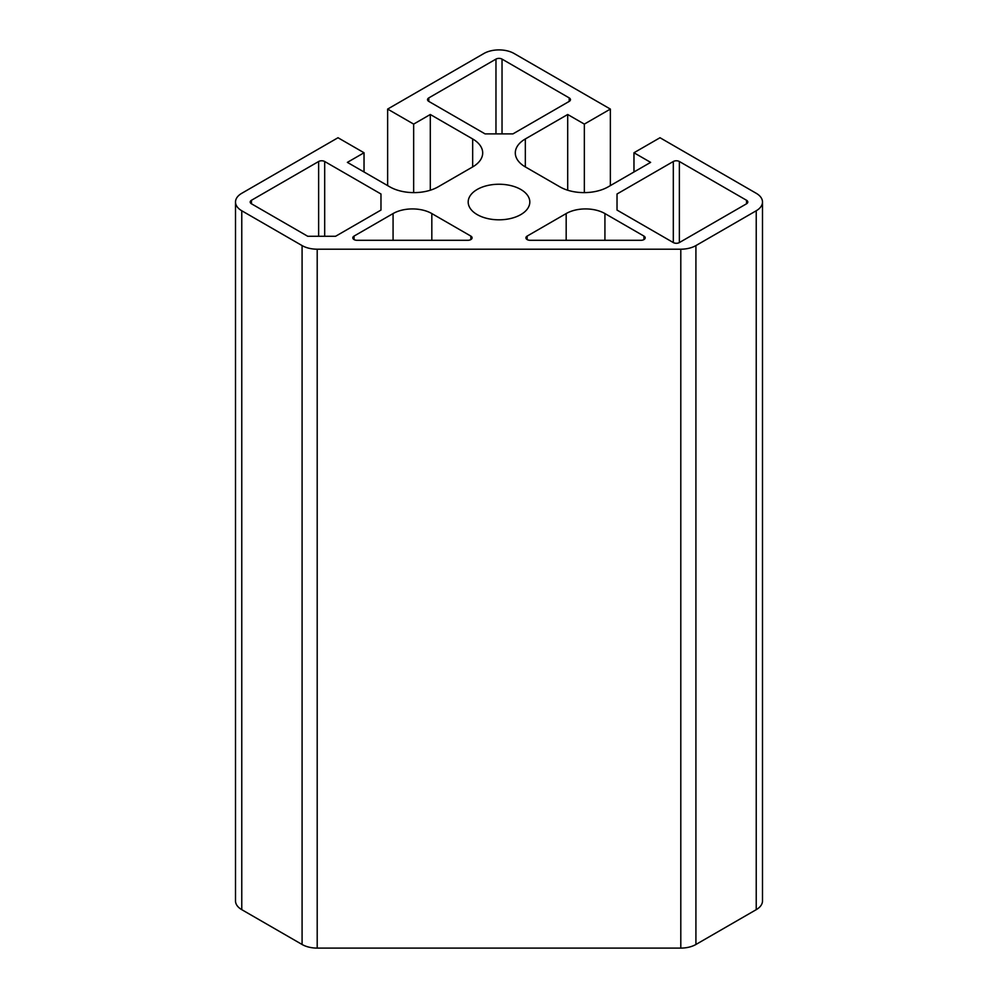 <?xml version="1.0" encoding="UTF-8"?>
<svg xmlns="http://www.w3.org/2000/svg" width="998" height="998" viewBox="0 0 998 998"><rect width="100%" height="100%" fill="white"/><g stroke="black" fill="none" stroke-linecap="round" stroke-linejoin="round"><path stroke-width="1.5" d="M477.206 214.607A30.813 17.789 180 0 1 468.187 202.033A30.813 17.789 180 0 1 499 184.243A30.813 17.789 180 0 1 529.813 202.033A30.813 17.789 180 0 1 510.789 218.462A30.813 17.789 180 0 1 477.206 214.607M584.341 192.614L584.341 124.101L610.364 109.081L610.364 185.603M567.7 190.219L567.7 114.496L584.341 124.101M633.967 171.98L633.967 152.756L650.621 162.375L608.244 186.826A34.244 19.773 180 0 1 559.828 186.826L525.335 166.916A34.244 19.773 180 0 1 515.305 152.931A34.244 19.773 180 0 1 525.335 138.959L567.7 114.496M762.497 202.033A21.395 12.35 180 0 1 756.235 210.765L695.918 245.583A21.395 12.35 180 0 1 680.798 249.201L317.202 249.201A21.395 12.35 180 0 1 302.082 245.583L241.766 210.765A21.395 12.35 180 0 1 235.503 202.033L235.503 900.92A21.395 12.35 180 0 0 241.766 909.665L302.082 944.482A21.395 12.35 180 0 0 317.202 948.1L680.798 948.1A21.395 12.35 180 0 0 695.918 944.482L756.235 909.665A21.395 12.35 180 0 0 762.497 900.92L762.497 202.033A21.395 12.35 180 0 0 756.235 193.3L660.002 137.736L633.967 152.756M413.659 192.614L413.659 124.101L430.3 114.496L472.665 138.959A34.244 19.773 180 0 1 482.695 152.931A34.244 19.773 180 0 1 472.665 166.916L438.172 186.826A34.244 19.773 180 0 1 389.756 186.826L347.379 162.375L364.033 152.756L337.998 137.736L241.766 193.3A21.395 12.35 180 0 0 235.503 202.033M387.636 185.603L387.636 109.081L413.659 124.101M430.3 190.219L430.3 114.496M364.033 171.98L364.033 152.756M387.636 109.081L483.868 53.518A21.395 12.35 180 0 1 514.132 53.518L610.364 109.081M467.812 240.306A4.279 2.47 0 0 0 472.091 237.836A4.279 2.47 0 0 0 470.844 236.089L431.822 213.56A27.395 15.818 0 0 0 393.075 213.56L354.053 236.089A4.279 2.47 0 0 0 352.805 237.836A4.279 2.47 0 0 0 357.084 240.306L467.812 240.306M527.156 236.089A4.279 2.47 0 0 0 525.909 237.836A4.279 2.47 0 0 0 530.188 240.306L640.916 240.306A4.279 2.47 0 0 0 645.195 237.836A4.279 2.47 0 0 0 643.947 236.089L604.925 213.56A27.395 15.818 0 0 0 566.178 213.56L527.156 236.089L527.156 239.582M318.636 161.501L251.446 200.286A4.279 2.47 0 0 0 250.199 202.033A4.279 2.47 0 0 0 251.446 203.779L307.733 236.277L335.577 236.277L380.974 210.067L380.974 193.999L324.687 161.501A4.279 2.47 0 0 0 318.636 161.501L318.636 236.277M569.209 97.904L502.031 59.107A4.279 2.47 0 0 0 495.969 59.107L428.791 97.904A4.279 2.47 0 0 0 427.531 99.65A4.279 2.47 0 0 0 428.791 101.397L485.078 133.894L512.922 133.894L569.209 101.397A4.279 2.47 0 0 0 570.469 99.65A4.279 2.47 0 0 0 569.209 97.904L569.209 101.397M746.554 200.286L679.364 161.501A4.279 2.47 0 0 0 673.313 161.501L617.026 193.999L617.026 210.067L673.313 242.564A4.279 2.47 0 0 0 679.364 242.564L746.554 203.779A4.279 2.47 0 0 0 747.801 202.033A4.279 2.47 0 0 0 746.554 200.286L746.554 203.779M380.974 210.067L380.974 193.999M617.026 210.067L617.026 193.999M525.335 166.916L525.335 138.959M472.665 166.916L472.665 138.959M324.687 236.277L324.687 161.501M604.925 240.306L604.925 213.56M643.947 239.582L643.947 236.089M566.178 240.306L566.178 213.56M354.053 239.582L354.053 236.089M393.075 240.306L393.075 213.56M680.798 948.1L680.798 249.201M695.918 944.482L695.918 245.583M317.202 948.1L317.202 249.201M302.082 944.482L302.082 245.583M241.766 909.665L241.766 210.765M679.364 242.564L679.364 161.501M673.313 242.564L673.313 161.501M502.031 133.894L502.031 59.107M428.791 101.397L428.791 97.904M495.969 133.894L495.969 59.107M251.446 203.779L251.446 200.286M470.844 239.582L470.844 236.089M431.822 240.306L431.822 213.56M756.235 909.665L756.235 210.765"/></g></svg>
